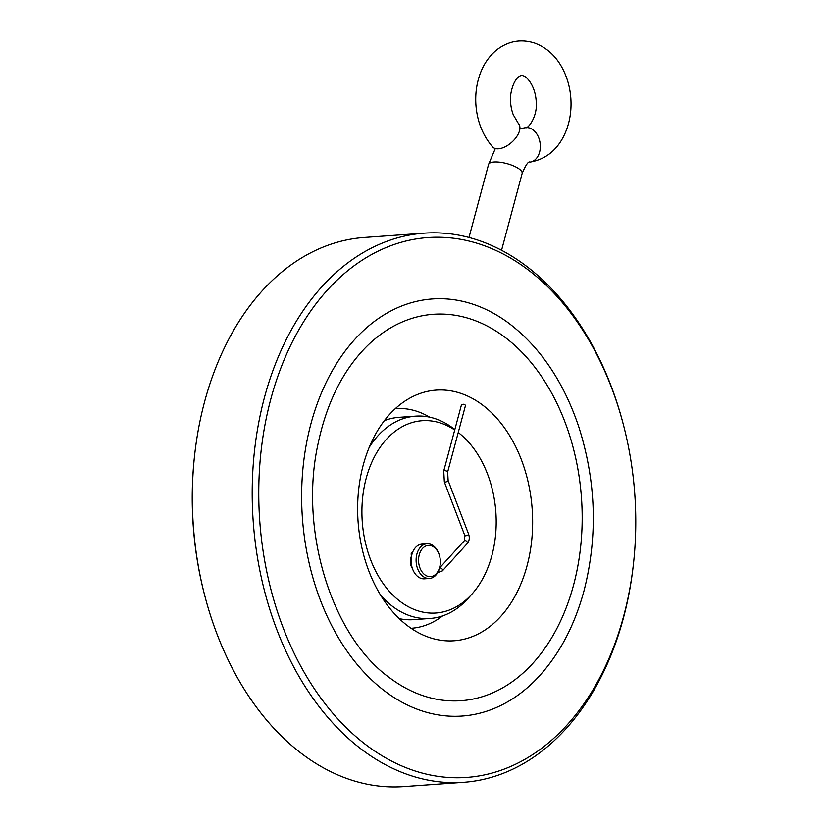 <?xml version="1.0" encoding="UTF-8"?>
<svg xmlns="http://www.w3.org/2000/svg" width="828" height="828" viewBox="0 0 828 828"><rect width="100%" height="100%" fill="white"/><g stroke="black" fill="none" stroke-linecap="round" stroke-linejoin="round"><path stroke-width="1.24" d="M518.028 134.436A17.388 9.294 138.2 0 1 505.028 146.856A17.388 9.294 138.2 0 1 492.598 146.918C482.631 135.306 477.063 121.147 475.883 104.463C475.262 94.537 476.431 85.046 479.381 75.979C483.024 64.843 489.069 55.942 497.524 49.276C508.93 40.872 521.329 38.802 534.702 43.066C547.111 47.765 556.582 56.625 563.123 69.645C567.594 78.629 570.181 88.337 570.875 98.78C571.724 112.649 569.219 125.359 563.361 136.91C555.878 151.141 544.762 159.545 530.003 162.122A17.388 12.492 82.5 0 0 540.208 143.989A17.388 12.492 82.5 0 0 525.459 127.647C527.612 129.396 538.272 116.51 536.109 100.178C534.702 83.752 525.2 75.472 523.099 75.845C521.661 74.251 513.857 76.745 510.855 93.74C509.976 101.109 510.783 108.126 513.267 114.781L518.525 123.745A17.388 9.294 138.2 0 1 518.028 134.436M623.318 424.402L623.008 423.211A275.279 191.227 85.9 0 0 424.246 233.165L364.361 237.46A275.279 191.227 85.9 0 0 194.756 453.941L194.621 455.152A270.642 188.008 85.9 0 0 204.682 595.363L204.992 596.553A275.279 191.227 85.9 0 0 403.753 786.6L463.639 782.305A275.279 191.227 85.9 0 0 623.422 617.998A275.279 191.227 85.9 0 0 633.244 565.824L633.379 564.613A270.642 188.008 85.9 0 0 623.318 424.402A270.642 188.008 85.9 0 0 333.56 283.569A270.642 188.008 85.9 0 0 334.46 715.154A270.642 188.008 85.9 0 0 623.722 615.908A270.642 188.008 85.9 0 0 633.379 564.613M194.756 453.941A275.279 191.227 85.9 0 0 204.992 596.553M424.246 233.165A275.279 191.227 85.9 0 0 253.202 521.412A275.279 191.227 85.9 0 0 463.639 782.305M419.247 554.76A15.649 10.867 -94.1 0 1 429.421 545.424A15.649 10.867 -94.1 0 1 439.637 556.23A15.649 10.867 -94.1 0 1 440.217 564.334A15.649 10.867 -94.1 0 1 426.658 575.895A15.649 10.867 -94.1 0 1 419.247 554.76M369.205 447.368A101.42 70.452 -94.1 0 1 415.563 416.153A101.42 70.452 -94.1 0 1 454.831 429.587M458.246 432.506A96.4 66.965 -94.1 0 1 460.565 434.369A96.4 66.965 -94.1 0 1 472.022 594.007L468.017 598.478A101.42 70.452 -94.1 0 1 430.074 618.464A101.42 70.452 -94.1 0 1 380.642 595.239M384.378 420.645A101.42 70.452 -94.1 0 1 398.93 417.343L415.563 416.153M430.074 618.464L413.441 619.654A101.42 70.452 -94.1 0 1 399.22 618.62M508.206 322.765A209.07 145.231 85.9 0 0 326.977 380.797A209.07 145.231 85.9 0 0 346.29 650.063A209.07 145.231 85.9 0 0 533.946 681.641C557.182 658.405 573.887 628.059 584.061 590.623C597.982 535.944 596.17 481.171 578.617 426.327C563.288 381.149 539.815 346.632 508.206 322.765M573.556 585.085A193.7 134.55 85.9 0 0 528.533 359.487A193.7 134.55 85.9 0 0 366.959 346.166C342.616 370.53 326.17 403.795 317.6 445.961C299.187 533.015 332.939 638.336 390.806 678.639A193.7 134.55 85.9 0 0 573.556 585.085M411.092 628.286A110.114 76.487 85.9 0 0 442.618 615.897M429.66 417.167A110.114 76.487 85.9 0 0 395.329 408.628M414.342 630.387A125.639 87.271 85.9 0 0 431.295 638.109A125.639 87.271 85.9 0 0 532.187 509.199A125.639 87.271 85.9 0 0 413.928 396.012A125.639 87.271 85.9 0 0 357.624 509.106A125.639 87.271 85.9 0 0 414.342 630.387M443.736 471.008A2.029 0.652 -165 0 1 443.746 470.946A2.029 0.652 -165 0 1 445.868 470.842A2.029 0.652 -165 0 1 447.658 471.991L465.502 405.43C464.446 404.023 463.08 403.898 461.403 405.058L461.382 405.161M440.217 564.334L440.165 564.789A17.388 12.078 -94.1 0 1 429.453 578.461A17.388 12.078 -94.1 0 1 416.867 554.16A17.388 12.078 -94.1 0 1 426.958 543.779A17.388 12.078 -94.1 0 1 439.513 555.785L439.637 556.23M472.022 594.007A96.4 66.965 -94.1 0 1 390.143 592.248A96.4 66.965 -94.1 0 1 366.204 478.242A96.4 66.965 -94.1 0 1 454.717 429.98M429.453 578.461L424.464 578.824A17.388 12.078 -94.1 0 1 411.878 554.512A17.388 12.078 -94.1 0 1 421.969 544.141L426.958 543.779M412.437 568.546A9.563 6.645 -94.1 0 1 410.74 558.093A9.563 6.645 -94.1 0 1 411.537 556.023M412.375 552.938A2.029 1.335 -126.1 0 0 411.578 553.104A2.029 1.335 -126.1 0 0 411.651 555.464M495.299 148.543L488.551 164.482A17.388 5.579 15 0 1 499.946 162.236A17.388 5.579 15 0 1 517.821 168.084A17.388 5.579 15 0 1 522.137 173.476C525.79 164.875 528.419 161.087 530.003 162.122M447.658 471.991L448.124 480.53L468.627 534.205A2.029 0.58 159.1 0 1 466.94 535.468A2.029 0.58 159.1 0 1 464.839 535.654L464.28 540.787L439.575 567.956M468.627 534.205C469.807 537.807 469.352 540.912 467.282 543.52A2.029 1.221 -137.7 0 0 466.599 541.253A2.029 1.221 -137.7 0 0 464.28 540.787M448.124 480.53A2.029 0.58 159.1 0 1 446.437 481.792A2.029 0.58 159.1 0 1 444.336 481.979L464.839 535.654M467.282 543.52L442.411 570.865A2.029 1.221 -137.7 0 0 441.852 568.712A2.029 1.221 -137.7 0 0 439.564 568.008M519.88 128.826L525.459 127.647M488.551 164.482L468.99 237.47M522.137 173.476L501.561 250.284M460.565 434.369L458.257 432.433M461.393 405.058L443.746 470.946L444.336 481.979M442.411 570.865L437.712 572.583M412.582 552.369L411.578 553.104"/></g></svg>

